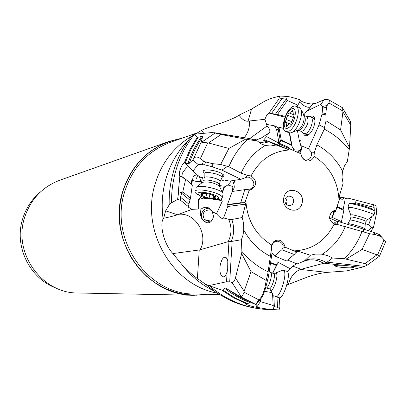 <?xml version="1.0" encoding="UTF-8"?>
<svg xmlns="http://www.w3.org/2000/svg" width="406" height="406" viewBox="0 0 406 406"><rect width="100%" height="100%" fill="white"/><g stroke="black" fill="none" stroke-linecap="round" stroke-linejoin="round"><path stroke-width="0.61" d="M284.997 199.463L286.286 197.235L288.488 196.113C292.224 196.225 293.929 198.29 293.599 202.305L292.284 204.563L290.036 205.675C286.342 205.507 284.662 203.442 284.997 199.463M286.413 204.487L286.976 201.437L286.545 199.935L285.423 198.382M302.039 203.279C299.273 215.921 280.231 209.694 283.921 197.28C286.778 184.613 305.718 190.967 302.039 203.279M342.085 107.448L342.639 108.128L342.933 111.828L340.593 129.91L349.515 147.647L347.394 161.329L344.379 166.084L342.405 172.058L342.025 177.341L343.09 183.4L339.243 196.509L339.934 197.991L339.04 200.615C338.01 181.172 329.667 166.389 314.021 156.254L314.3 152.757L313.204 151.976L311.62 152.428C311.605 157.909 309.463 160.406 305.2 159.918L302.78 158.304M246.168 177.392L246.488 176.255L247.807 175.549L241.113 173.164L228.847 166.754L220.651 164.481L212.495 163.654L211.562 166.556L221.915 170.124L227.309 166.526M279.399 297.74L279.907 306.936L277.506 307.306L274.055 306.586L273.142 305.479L272.553 293.508M260.368 299.43L260.449 301.607L257.876 305.2L257.703 307.449L268.133 309.23L279.049 309.945L279.907 306.936M264.514 291.29L271.949 292.63M260.449 301.607L273.142 305.479M251.492 302.587L245.645 303.845C245.057 304.292 252.547 306.824 256.663 307.291L256.871 304.977L251.212 302.602M271.655 249.568L271.863 249.208C271.264 246.249 272.025 243.96 274.131 242.341L275.638 241.55L277.526 241.215L280.521 242.164L281.845 243.377L282.886 245.27L284.357 244.955L285.078 247.173L282.977 248.183L282.886 245.27M365.39 223.818L368.709 224.685L371.581 227.208L373.495 227.39L376.727 212.409L375.9 205.436L356.032 200.173L355.565 203.787M339.731 194.809C339.908 197.818 340.756 199.321 342.263 199.31L344.369 197.823L345.369 198.128L343.227 209.1L343.136 209.958L343.877 210.409L341.446 221.63L332.412 217.443L329.713 218.758M332.412 217.443L334.427 211.658M343.877 210.409L337.005 207.182M340.949 222.326L341.446 221.63M295.289 253.258L297.786 251.177L296.903 251.268L296.431 251.913L293.944 250.883C312.097 249.984 325.49 241.088 334.118 224.188L337.381 224.477L337.635 223.939L336.62 223.051L335.975 223.188C332.869 223.493 330.763 221.955 329.662 218.57M334.118 224.188C328.601 220.291 328.19 215.946 332.884 211.161L335.858 209.983L335.529 211.237L334.158 211.287L332.174 212.105L330.936 213.221L329.834 215.216M244.25 137.69C248.041 132.945 249.812 127.377 249.553 120.983L264.905 119.308L266.635 115.36L268.945 113.137L278.907 98.937L279.546 96.055L270.325 98.658L265.194 100.921L251.537 109.047L238.941 115.162L236.967 116.522C225.442 122.546 206.152 127.662 201.696 130.356L203.716 133.335M322.009 114.193L319.045 124.891L324.45 127.58L326.043 120.79L325.83 113.447L322.009 114.193L322.724 108.057L326.52 107.306L325.83 113.447M313.183 103.591L312.681 103.769C311.539 104.185 309.128 103.87 305.449 102.814C302.506 101.916 300.694 100.992 300.009 100.054L299.968 102.398L301.729 104.119C304.652 106.306 307.18 107.372 309.316 107.326L311.95 105.235L313.27 103.423L315.655 103.428L324.206 99.653L320.882 104.322L322.415 106.458L322.724 108.057M326.52 107.306L327.145 105.514L322.415 106.458M298.638 151.621L300.673 150.235L301.308 148.088L300.064 150.078L297.694 151.21M289.285 132.95L291.472 144.769L292.208 146.85L294.335 149.758M301.308 148.088L301.201 146.51M299.917 152.387L301.013 150.849L301.506 149.332L301.501 147.723L300.755 145.551L308.484 148.794L311.625 152.433M293.533 149.073L293.442 149.372M56.033 288.011C29.795 278.562 14.058 246.594 22.503 219.357C25.796 208.314 31.785 199.168 40.458 191.931M182.152 138.162L169.063 141.44C145.724 150.393 130.148 167.49 122.333 192.738C107.291 240.951 146.586 296.136 194.007 295.279L207.461 294.254M194.007 295.279L77.906 292.995C42.143 293.543 13.038 253.38 24.401 218.134C30.303 199.645 42.046 187.034 59.631 180.289L169.063 141.44M208.182 221.366L207.507 220.316M327.053 262.159L332.544 258.013L344.298 258.739L365.024 263.611L367.268 265.138L366.745 265.458L364.522 266.377L327.053 262.159L326.317 262.591C319.253 258.48 312.153 257.754 305.013 260.413L303.713 261.297L297.182 263.946L287.57 260.043M326.317 262.591L300.511 269.437L327.074 272.38C320.243 273.02 312.27 275.121 303.15 278.683L288.351 284.433C290.579 276.638 294.629 271.639 300.511 269.437M297.786 251.177L310.412 255.242L305.013 260.413M296.431 251.913L294.254 254.481L286.458 260.962L274.618 255.963L272.964 253.542L271.984 253.308M294.254 254.481L281.8 249.766L274.618 255.963M270.533 262.9L276.39 265.488L276.476 264.996L270.594 262.499M276.39 265.488L272.624 273.05M297.009 263.875C295.669 264.027 293.35 265.625 290.046 268.655L278.623 262.58L277.339 262.91L276.476 264.996M247.366 303.592L234.648 297.674L222.732 289.914L224.447 288.189L225.508 288.067L240.108 296.507L241.184 296.669L242.661 295.192L243.732 293.345L244.143 291.315L251.009 271.634L266.209 280.455L267.879 273.405L271.518 248.528L271.604 249.477L271.858 249.193M222.732 289.914L221.681 290.031L208.928 285.611L226.543 281.744L229.71 281.881L231.953 282.419C233.47 282.5 234.632 280.982 235.439 277.866L244.143 291.315M227.761 206.487L245.594 204.157L244.894 202.64L240.707 202.767L227.467 204.528L227.867 204.847L227.761 206.487L223.594 217.926L228.756 219.311L231.831 219.504L242.194 217.535L243.092 221.057L243.681 225.513L243.732 229.948L243.057 235.028L241.397 239.743L241.89 251.375L241.641 253.542L235.439 277.866M227.467 204.528L232.247 191.485L244.762 189.658L240.707 202.767M201.665 177.178L199.696 177.361L199.696 176.676M201.579 182.847L200.787 181.822L199.696 177.361M223.594 217.926C222.508 219.326 220.138 217.936 216.489 213.754L222.351 201.117L221.026 198.95M228.756 219.311C231.907 227.076 231.704 234.531 228.157 241.682L200.021 249.802C208.912 234.83 195.469 212.353 178.686 214.266L192.053 209.349L198.707 208.994L198.554 199.483L201.224 196.387M219.895 186.765L224.036 187.278L222.366 191.596M224.036 187.278L227.867 184.969L231.537 180.837M227.867 184.969L232.968 186.608L233.029 182.37L233.957 182.619L234.526 182.071L234.003 180.416M232.968 186.608L232.146 191.333L234.125 188.115L234.292 186.851L233.957 184.273L233.029 182.37M230.679 180.939L230.699 181.781M191.378 184.172L191.652 184.283L191.49 181.076L193.058 178.127L192.434 180.223L195.849 181.34L200.787 181.822M191.652 184.283L192.434 180.223M193.058 178.127L192.911 177.163L193.86 175.727L197.052 174.681M259.744 143.003L264.347 142.973L268.924 141.841L267.351 141.126L261.631 142.658L259.688 142.765M190.962 136.878L192.606 134.965L194.317 134.239L212.079 132.529L249.807 138.613M221.859 178.107L222.711 174.692M204.863 170.51L205.01 170.094M222.123 177.239C224.071 176.798 224.498 175.965 223.386 174.742C221.828 173.291 218.986 172.022 214.86 170.941C209.491 169.708 205.761 169.586 203.66 170.566L203.107 171.667L204.254 173.093M204.152 178.198L199.244 176.605L192.906 171.043L187.516 165.303L185.085 163.212L184.222 163.014C182.67 163.765 181.193 166.358 179.792 170.789C179.29 172.951 179.229 174.671 179.599 175.94L181.873 176.163L182.36 173.24C185.06 169.155 187.044 166.922 188.313 166.546L188.298 166.485M221.915 170.124L240.986 179.31L229.644 181.101L224.269 180.036L222.655 180.457L223.797 180.031M211.562 166.556L204.644 164.821L205.548 161.938L212.495 163.654M205.548 161.938L203.472 160.933L200.376 158.563C197.823 156.782 195.733 156.569 194.109 157.934L192.754 160.06L198.199 164.531L204.644 164.821M198.199 164.531L192.906 171.043M194.317 134.239L197.184 137.38L202.614 136.32L201.305 142.151L208.542 142.993L228.862 148.444L220.651 164.481M185.435 163.567L188.836 163.603L192.754 160.06M192.053 209.349L188.186 207.111L190.444 198.204L192.348 185.004L185.689 179.29L182.035 176.696L179.843 176.483L178.797 186.775L178.691 191.784L177.589 199.427L171.52 202.797C171.413 192.287 172.723 182.03 175.438 172.032C179.33 157.964 185.643 145.409 194.378 134.361M188.389 206.684L180.589 200.315L180.538 197.23L181.756 192.698L178.691 191.784M190.444 198.204L182.771 191.805L181.756 192.698M185.689 179.29L182.771 191.805M182.035 176.696L181.873 176.163M179.843 176.483L179.599 175.94M240.986 179.31L246.178 177.386M246.488 176.255L246.188 177.381L246.554 177.3C250.629 175.935 254.775 182.081 253.704 185.187L252.476 187.547L250.279 189.054L251.263 189.658L249.198 190.373L247.284 189.455L250.279 189.054M247.284 189.455L244.762 189.658M233.247 191.343L232.146 191.333M245.594 204.157L242.194 217.535M228.157 241.682L231.075 241.509C234.247 234.709 234.495 227.375 231.831 219.504M227.152 271.68L227.685 269.635L227.781 261.154C227 258.541 226.233 257.257 225.477 257.308C224.29 256.907 223.072 257.815 221.813 260.038L220.336 264.504C219.331 270.716 220.067 274.821 222.549 276.826C224.366 277.202 225.898 275.486 227.152 271.68L226.543 281.744M231.08 241.509L241.397 239.743M271.863 249.203L271.984 253.369L268.407 276.867L267.879 273.405M265.869 287.149L264.93 287.544L264.732 288.326L265.641 287.94L268.407 276.867M265.641 287.94L263.408 294.573L262.494 294.979L264.732 288.326M262.494 294.979L261.357 296.948L262.494 296.436L263.408 294.573M262.494 296.436L260.55 299.222L255.942 304.449L255.592 304.287L261.357 296.948M282.977 248.183L281.8 249.766M287.209 271.472L290.046 268.655M200.99 209.11C205.279 206.141 208.988 206.786 212.125 211.039L213.546 216.362C211.09 225.964 205.34 222.442 203.391 220.737L201.488 218.073L200.422 214.845L200.275 213.713L200.99 209.11L198.707 208.994M209.537 208.253C205.395 208.141 202.731 210.075 201.543 214.058L201.477 216.667L202.32 219.128L203.589 220.783L206.664 222.574M212.429 220.011L210.465 221.103L208.237 221.371L204.482 219.61C201.594 213.759 203.386 210.486 209.866 209.79L211.902 210.633M256.419 139.979L253.963 139.065L251.187 138.999M291.472 144.769L281.262 140.09L280.368 141.933L278.541 142.968L266.712 136.624L267.417 133.985L261.144 138.091L255.288 140.319M249.736 138.573L267.016 126.038C269.711 128.672 270.487 130.986 269.34 132.985L267.417 133.985M281.262 140.09L278.907 127.2L283.54 128.433M278.907 127.2L277.44 127.169L274.405 125.824L266.59 124.388L267.016 126.038M266.712 136.624C264.524 138.801 263.535 140.065 263.743 140.415L265.524 140.207L267.351 141.126M264.905 119.308L266.59 124.388M314.021 156.254C312.747 159.705 310.372 161.253 306.895 160.898C304.317 160.304 302.541 158.67 301.572 155.985L300.861 153.778L289.6 148.794L287.697 146.901L278.958 143.13L278.455 143.856L276.501 144.374L265.524 140.207M287.697 146.901L278.958 143.13M299.496 151.986L300.744 153.158L300.851 153.762M300.755 145.551L301.085 142.323L300.821 141.095L300.44 140.694L299.4 140.887L300.81 145.262M299.4 140.887L297.415 130.585M268.945 113.137L277.43 114.472L287.316 100.49L286.093 99.15L281.957 98.612L271.33 113.67L285.027 117.182M285.337 116.395L277.43 114.472M287.316 100.49L297.811 105.184L296.857 106.519M299.902 99.719L291.346 97.212L287.189 96.395L279.546 96.055M287.189 96.395L286.54 99.343M297.811 105.184L299.816 101.886M278.907 98.937L281.957 98.612M320.882 104.322L306.479 111.28L310.072 107.534L310.585 106.484M306.479 111.28L303.754 115.071M303.485 133.295C304.302 135.939 305.936 136.482 308.387 134.934C311.762 132.128 313.914 127.971 314.848 122.455L314.899 119.689C314.366 116.197 312.737 115.213 310.027 116.73M308.484 148.794L319.045 124.891M313.219 117.882L314.914 119.831M309.199 134.279L306.632 134.584M339.934 197.991L335.574 211.419L332.199 212.089M339.04 200.615L335.858 209.983M344.369 197.823L340.045 197.098M345.364 198.164L348.688 198.265L356.032 200.173M374.332 210.689L374.099 207.385L373.383 204.558M376.727 212.409L374.916 211.78M368.709 224.685L371.348 217.337M371.581 227.208L368.673 230.765M373.495 227.39L370.759 231.445M385.258 241.057L379.422 234.577L381.975 237.434L380.518 236.429L375.545 234.653L373.495 232.344L363.588 229.111L363.38 231.846L369.587 233.719L375.545 234.653M381.975 237.434L385.69 241.55L379.514 256.1M379.412 256.247L377.534 255.024L362.025 249.457L369.587 233.719M327.074 272.38L346.465 270.929L361.568 267.387L364.522 266.377M337.893 266.925L334.559 265.91C334.036 265.351 336.721 265.138 342.613 265.26L350.875 266.052L354.144 267.072C352.86 267.803 350.348 268.417 337.893 266.925M334.082 223.138L335.544 222.087L338.579 221.615L363.588 229.111M373.495 232.344L378.478 234.14L380.518 236.429M379.305 234.49L378.478 234.14M336.64 223.061L338.579 221.615M363.38 231.846L337.381 224.477M362.025 249.457L346.222 259.018M361.939 231.648C357.909 242.083 352.027 251.111 344.298 258.739M310.412 255.242L315.259 254.105L321.273 254.115L327.429 255.541L332.544 258.013M293.944 250.883L285.078 247.173M244.894 202.64L245.823 199.95C246.899 219.956 255.511 234.967 271.665 244.98L274.75 240.91C279.064 239.083 282.266 240.433 284.357 244.955M271.665 244.98L271.518 248.528M264.93 287.544L266.209 280.455M257.876 305.2L256.871 304.977M257.703 307.449L256.663 307.291M273.172 309.676L274.055 306.586M286.869 284.834L288.351 284.433M199.239 249.974L172.905 253.577L182.162 264.849C188.293 271.238 193.378 275.796 197.402 278.521L199.239 249.974L200.021 249.802M163.643 218.306C170.474 216.824 175.057 215.637 177.402 214.759L165.638 210.856L163.643 218.306L163.116 219.012C159.639 224.264 163.537 243.818 172.905 253.577M208.928 285.611L205.248 284.088L197.402 278.521M251.009 271.634L241.641 253.542M268.041 271.771C258.013 267.046 249.294 260.246 241.89 251.375M245.823 199.95L249.198 190.373M292.066 149.88C273.867 150.215 260.2 158.888 251.065 175.91C257.15 180.579 257.216 185.161 251.263 189.658M251.065 175.91L247.807 175.549M228.847 166.754C233.237 156.082 239.504 146.997 247.645 139.502L245.63 139.151L228.862 148.444M289.6 148.794L288.224 149.489L276.207 144.983L270.645 146.013L265.275 145.505L261.012 143.81L257.343 140.978L247.645 139.502M214.124 132.726L220.965 134.503L245.63 139.151M250.497 138.776L257.343 140.978M180.589 200.315L177.589 199.427M216.489 213.754L212.46 211.79M178.686 214.266L177.402 214.759M165.638 210.856L169.185 204.863L171.52 202.797M195.144 134.163L201.696 130.356M238.941 115.162C242.245 119.537 245.28 121.541 248.046 121.171L251.537 109.047M249.553 120.983L248.046 121.171M327.145 105.514L329.134 102.363L329.296 100.48L328.733 99.856L327.246 99.455L324.206 99.653M349.515 147.647L350.759 125.139L350.469 121.394M340.593 129.91L326.043 120.79M349.292 149.728C342.299 140.983 333.971 134.132 324.298 129.169L324.45 127.58M324.298 129.169L316.868 144.861L314.3 152.757M300.557 153.275L300.861 153.778M276.207 144.983L268.924 141.841M347.668 224.34L347.851 223.742L349.886 223.853C357.026 225.548 362.066 227.142 365.009 228.649L364.994 228.776M365.187 224.513L365.192 224.401C362.599 223.051 358.148 221.64 351.845 220.164L350.023 220.062L347.886 223.635M352.784 203.436L354.859 203.65C361.279 205.005 366.806 206.679 371.439 208.669L372.266 209.268M348.008 207.202L349.008 203.873L349.566 203.599L352.114 203.893C360.594 205.685 367.892 207.892 374.007 210.521L375.017 211.445M373.926 214.982L374.017 214.779C373.921 213.713 357.97 208.603 351.053 207.43L347.952 207.38M300.75 131.224L303.795 133.503L306.312 133.214C310.95 130.833 314.401 118.445 310.849 116.964L309.951 116.73M306.525 116.415L306.936 116.573C309.199 120.958 307.865 125.743 302.922 130.94L300.704 131.204L298.395 130.321M291.833 121.668L290.716 124.129L289.031 123.952L287.017 126.393L286.555 126.454L286.118 122.384L285.398 122.302L286.027 119.44L288.747 112.868L290.422 113.015L292.437 110.549L292.914 110.488L293.35 114.528L294.106 114.614L293.467 117.496L291.833 121.668L286.027 119.44M288.549 127.707C295.715 123.744 298.146 104.266 290.894 109.295C283.85 113.325 281.363 132.442 288.549 127.707M289.189 131.042C296.116 127.398 301.44 108.458 296.177 106.255L294.38 105.936L292.269 106.773C285.337 110.676 280.191 129.326 285.469 131.508L289.189 131.042M298.608 107.204L300.582 108.828C303.734 113.644 298.293 129.093 292.34 132.239L290.32 132.995L286.113 131.752M222.031 177.62C222.442 174.58 204.944 170.566 204.152 173.514L204.213 177.945M204.193 178.031L204.248 177.792C204.949 175.219 220.407 178.772 220.052 181.426L219.981 181.731M214.409 196.027L216.352 196.956L214.449 197.428L215.474 198.62L213.14 198.478L209.08 198.067L205.857 197.26L200.371 194.91L202.239 194.383L201.173 193.17L203.513 193.312L207.603 193.718L210.866 194.53L214.409 196.027M218.621 198.468C220.894 195.362 199.062 189.912 198.062 193.337C197.763 194.378 199.224 195.57 202.457 196.925L214.383 199.478L218.621 198.468M215.484 199.468L216.56 199.458C219.697 199.503 221.564 199.057 222.163 198.128L222.28 197.615C222.853 193.236 196.128 187.105 195.063 191.368L194.976 191.784C195.098 192.967 196.758 194.276 199.95 195.717M195.829 188.125L195.971 187.658C197.372 183.837 221.275 188.922 222.94 193.408L222.995 194.52M266.001 287.849L266.194 287.89C268.65 288.422 272.999 274.131 270.843 272.599L273.888 273.512C276.121 275.217 271.365 290.123 269.031 288.742L266.128 287.89M286.712 271.238L287.281 271.528C291.356 274.294 283.16 300.09 278.983 297.669L275.654 296.69M275.045 296.339L275.491 296.639C279.622 299.055 287.818 273.238 283.784 270.487L282.708 270.213L275.288 273.111M201.508 182.786L202.437 177.503M313.204 151.976L311.63 152.443M273.786 295.04L274.375 306.779M277.506 307.306L276.993 297.08M268.133 309.23L275.669 309.874L267.803 309.524C254.065 308.859 240.966 305.535 228.507 299.552L216.408 292.701L205.248 284.088M330.413 218.403L337.69 221.752M333.879 211.77L331.925 217.692M342.882 210.024L343.136 209.958M337.635 223.939L336.604 223.056M333.265 211.546L333.879 210.694M321.856 114.944L325.805 114.172M219.138 294.452L195.21 294.051C148.368 295.03 109.458 240.535 124.312 192.906C132.046 167.917 147.474 151.027 170.596 142.227L197.22 132.858M191.348 136.406C173.26 147.378 161.07 163.598 154.777 185.065C140.852 231.121 172.408 285.088 216.956 293.061M235.378 294.599L236.531 294.543M181.776 138.294C152.159 144.155 132.376 162.314 122.424 192.759L120.14 203.934L119.42 215.388L120.283 226.863L122.708 238.114L126.657 248.898L132.026 258.987L138.7 268.158L146.536 276.227L155.356 283.018L164.968 288.402L175.164 292.264L185.725 294.548L196.433 295.208L207.065 294.248M303.683 261.312L306.728 260.363C312.661 259.099 318.284 260.104 323.602 263.367M231.953 282.419L241.184 296.669M227.867 204.847L244.483 202.65M222.351 201.117L220.027 200.295L220.093 199.214M221.306 199.102L220.93 198.986M203.462 197.311L203.381 198.158L209.689 198.965M213.257 199.427L220.027 200.295M203.381 198.158L198.554 199.483M201.731 196.621L200.615 196.798M222.554 192.124L224.437 187.044M225.792 186.364L219.245 185.557M197.747 175.29L196.474 178.325M212.343 166.785L213.307 163.791M203.472 160.933L202.35 164.537M200.376 158.563L207.654 142.902M201.224 141.993L193.748 158.411M189.308 163.329C192.561 153.717 197.001 144.846 202.624 136.715M178.797 186.775L178.132 195.032M189.825 200.031L181.512 193.129M180.538 197.23L188.815 204.071M188.313 166.546L188.176 166.221M185.085 163.212L190.744 149.753L198.087 137.345M197.184 137.38L189.876 149.677L184.222 163.014M201.696 136.355C195.824 144.678 191.211 153.798 187.856 163.709M229.71 281.881L232.125 241.403M228.959 241.555L227.781 261.154M227.857 268.691L227.127 271.756M278.623 262.58L277.141 264.418L276.613 264.347M272.817 273.106L277.141 264.418M301.186 269.279L292.817 266.143M281.013 140.598L291.65 145.267M292.208 146.85L289.64 133.006M281.226 139.831L280.313 140.978L278.217 129.144L279.12 127.997M278.541 142.968L278.689 141.389L276.608 129.555L278.217 129.144L277.486 127.179M280.368 141.933L280.313 140.978L278.689 141.389M276.608 129.555L274.405 125.824M289.412 148.611L278.455 143.856M300.009 100.054L299.932 102.271M275.41 114.289L286.093 99.15M341.228 209.222L341.233 208.547L337.203 206.593M341.233 208.547L343.649 207.598M355.707 202.487L355.458 203.761M374.099 207.385L355.676 202.711M372.845 228.06L370.901 227.857M384.086 239.779L377.534 255.024M324.348 263.21L342.613 265.26M361.568 267.387L352.347 266.351M372.84 232.12L374.956 234.506M365.024 263.611L376.875 254.932M322.161 254.232C332.641 247.63 340.36 238.373 345.308 226.462M244.483 299.065L243.392 298.983M213.657 290.808C201.381 284.743 190.881 276.095 182.162 264.849M163.116 219.012C161.324 205.72 162.156 192.703 165.607 179.959C170.073 164.09 177.909 150.601 189.12 139.476M267.711 309.519C246.188 308.357 226.736 300.445 209.354 285.783M221.681 290.031L233.501 297.755L246.107 303.663M224.447 288.189C232.526 294.426 241.205 299.288 250.492 302.769M250.329 302.049L238.119 296.207L226.67 288.651M240.108 296.507L255.643 304.363M258.815 299.861L243.996 292.178M243.732 229.948C250.152 241.793 259.064 250.603 270.467 256.374M265.275 145.505C254.471 151.829 246.417 161.05 241.113 173.164M208.542 142.993L220.965 134.503M201.762 142.136L214.967 133.127M192.606 134.965C183.532 146.099 177.001 158.842 173.017 173.2C170.221 183.492 168.942 194.048 169.185 204.863M342.933 111.828L350.759 125.139M328.819 102.926L342.908 111.026M342.593 171.18C336.498 159.609 327.921 150.834 316.868 144.861M288.224 149.489L276.501 144.374M350.977 216.946L350.784 214.855L352.738 214.804C360.584 216.652 365.547 218.276 367.643 219.661L367.552 219.707M350.063 219.986L350.946 217.043L352.804 217.124C359.234 218.621 363.674 220.042 366.121 221.377L366.09 221.478M290.117 124.069L290.513 124.216M286.397 125.002L287.737 125.515M287.641 115.314L293.426 117.542M291.721 111.427L293.061 111.944M294.238 114.736L293.837 114.583M298.258 130.077L298.745 129.747C302.277 126.433 304.094 122.165 304.195 116.943L303.739 115.035M298.06 130.204L300.262 129.89C305.17 124.662 306.494 119.877 304.241 115.527L303.835 115.37M215.677 197.123L215.835 196.453M213.14 198.478L213.739 195.895M209.08 198.067L210.029 194.002M205.857 197.26L206.649 193.87M202.33 195.783L202.944 193.149M201.554 193.601L201.696 193.002M219.717 186.506L219.26 185.877C213.622 182.517 208.045 181.33 202.518 182.314L203.071 181.883M219.276 184.801L219.331 184.527C219.682 181.893 204.218 178.335 203.518 180.888L203.467 181.081M273.548 273.324L276.242 273.223C278.912 275.319 272.888 293.081 270.533 290.072L270.223 289.559M332.956 211.12L331.768 211.988M333.209 223.767L334.63 224.351M299.882 152.351L300.374 151.844M304.673 260.941L303.576 261.357M260.139 142.765L259.404 142.76M250.157 138.674L213.85 132.63M183.74 178.254L182.451 177.153M222.554 276.816L222.919 276.922M273.299 243.098L274.141 242.346M204.482 219.61L210.628 221.047M304.338 159.533L305.2 159.913M299.978 102.393L299.75 101.023M277.811 127.261L277.44 127.169M298.674 103.246L299.065 102.698M346.973 198.326L345.988 198.275M343.1 209.74L343.227 209.1M344.197 204.122L345.283 198.544M379.229 234.404L381.65 237.114M367.268 265.143L379.488 256.186M273.416 241.961L274.847 240.849M350.632 121.668L342.664 108.113M328.738 99.846L342.385 107.651M305.5 160.461L306.982 160.908M265.108 145.465L261.829 144.247M352.915 203.431L349.566 203.599M371.439 208.669L374.007 210.521M375.073 211.252L374.017 214.779M348.018 207.471L350.662 214.647M374.043 214.855L367.643 219.661L366.121 221.377L365.207 224.422M365.192 224.401L365.009 228.649M365.024 228.669L364.781 229.497M310.849 116.964L313.691 118.065M306.494 116.4L310.285 116.761M290.681 124.15L289.879 123.845M290.706 124.134L286.118 122.384M294.335 114.974L289.717 113.188M294.314 114.903L293.502 114.588M296.177 106.255L299.313 107.478M300.582 108.828L302.866 112.685L304.195 116.943L304.104 115.543L306.936 116.573M290.513 132.965L298.42 129.976M304.236 133.67L307.078 134.751M220.032 181.604L222.006 177.823M214.759 196.098L214.454 197.423M202.543 193.068L202.259 194.281M222.28 197.615L223.112 194.007M196.235 187.344L202.518 182.314M222.94 193.408L219.26 185.877L220.052 181.426M266.194 287.89L265.661 287.874M286.915 271.299L283.424 270.259M271.543 291.98L270.462 289.991M269.665 289.011L269.137 288.773M270.802 272.563L269.208 271.604"/></g></svg>
